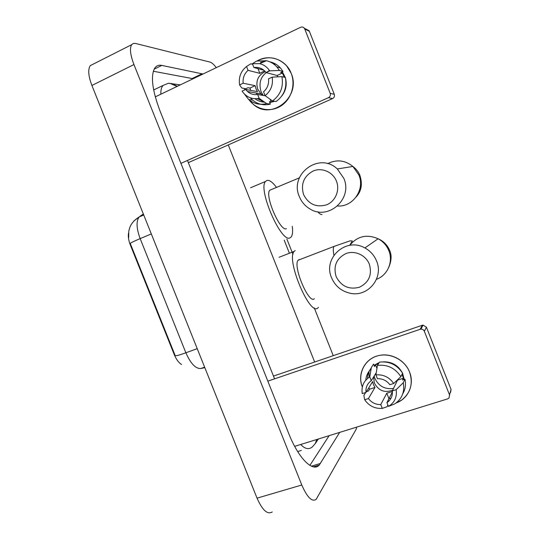 <?xml version="1.0" encoding="UTF-8"?>
<svg xmlns="http://www.w3.org/2000/svg" width="540" height="540" viewBox="0 0 540 540"><rect width="100%" height="100%" fill="white"/><g stroke="black" fill="none" stroke-linecap="round" stroke-linejoin="round"><path stroke-width="0.81" d="M181.589 364.487C178.767 362.826 176.31 359.512 174.231 354.537L130.329 244.958C128.534 240.307 127.933 236.365 128.534 233.125M133.664 221.177L139.219 216.938C136.067 221.069 136.377 228.292 140.157 238.619C134.116 241.178 130.808 242.784 130.248 243.439L175.216 355.691C176.148 355.968 179.699 355.003 185.868 352.782C190.634 363.562 195.608 368.813 200.779 368.53L204.815 367.632M409.55 372.04C414.686 384.305 408.294 398.817 396.144 402.948L401.504 400.181C410.65 392.965 413.336 383.582 409.55 372.04C404.622 359.33 389.09 351.938 376.596 356.164C364.034 360.207 357.473 374.612 362.327 387.038C357.021 374.058 364.743 358.702 378.371 355.658C390.514 352.404 405.014 359.944 409.55 372.04M294.665 446.357L447.647 398.885L449.057 397.967L449.53 394.936L451.055 389.468L450.589 392.438M424.346 331.283C423.671 329.839 422.53 329.13 420.923 329.15L420.113 329.312L422.267 325.256L423.056 325.094L426.411 327.179L424.346 331.283L449.53 394.936M267.833 381.146L420.113 329.312M426.411 327.179L451.055 389.468M369.252 377.217L368.969 371.729L369.252 377.217M422.267 325.256L273.476 376.09M393.593 388.429C385.007 389.603 378.769 386.269 374.882 378.419L374.152 376.063M397.811 379.553L392.324 390.906C392.769 395.928 390.974 399.836 386.937 402.638L392.411 391.878M365.654 392.519L363.879 395.422L364.696 399.755L368.442 398.554C371.581 402.658 375.692 404.669 380.768 404.588L386.788 393.194L392.384 391.493M368.442 398.554L374.976 387.45L373.437 384.629L372.64 381.564L366.005 392.405L362.252 393.613C361.213 386.35 363.724 380.781 369.772 376.906L371.284 380.7L376.272 372.647M392.702 390.163C384.703 393.14 378.594 390.771 374.375 383.062L373.572 377.008M402.064 374.261L403.38 378.257L402.53 379.991L404.973 379.202C406.107 384.46 405.371 389.327 402.759 393.802M367.531 378.459C367.598 374.497 368.854 370.994 371.297 367.956M374.031 365.317L379.161 362.644M383.231 361.84C391.757 361.611 398.135 365.269 402.374 372.823M402.577 373.248L404.21 379.451M365.81 380.133C366.167 375.705 367.943 371.972 371.129 368.942M378.547 363.609L375.557 364.892L374.504 366.518L373.552 364.108L371.392 367.396L369.772 376.906M368.827 387.794L369.589 389.192L368.51 390.98L366.471 391.642M388.402 401.537L387.99 400.491L388.942 398.621L391.027 398.216M379.485 362.131C389.313 361.037 397.015 364.73 402.597 373.201L400.849 376.657L393.694 383.468L389.86 384.703C386.674 380.565 382.536 378.56 377.433 378.689L375.928 374.888L377.413 365.405L379.485 362.131M380.768 404.588L382.273 408.382L387.018 406.755L387.882 405.02M377.413 365.405C387.376 364.304 395.186 368.057 400.849 376.657M382.273 408.382C374.861 408.834 369.002 405.959 364.696 399.755M375.928 374.888C383.366 374.335 389.293 377.19 393.694 383.468M366.005 392.405C365.539 387.437 367.295 383.535 371.284 380.7M392.324 390.906L396.158 389.678L403.265 382.745L404.973 379.202M403.265 382.745C404.879 391.669 402.111 398.682 394.963 403.778L388.449 406.438L386.937 402.638M396.158 389.678C397.163 397.042 394.592 402.631 388.449 406.438M376.529 364.399L377.426 363.305M397.879 380.032L403.38 378.257M386.788 393.194L388.942 398.621M369.589 389.192L374.976 387.45M375.557 364.892L376.94 368.381M369.346 264.195C365.81 255.076 354.773 250.115 345.938 253.564C336.413 258.431 333.14 266.099 336.123 276.575C341.152 286.281 348.881 289.852 359.309 287.28C368.962 282.528 372.303 274.833 369.346 264.195M331.574 277.776C322.657 258.194 345.904 236.878 364.885 247.954C370.312 250.925 374.207 255.272 376.562 260.996C384.075 278.08 367.558 297.614 349.886 293.186C341.226 291.114 335.117 285.977 331.574 277.776M299.194 259.497L298.148 260.226C292.538 265.849 308.853 304.567 314.334 298.742M318.438 307.355L317.952 307.854C310.115 316.96 285.836 259.673 294.125 251.417L295.164 250.526M336.434 181.123C332.89 171.977 321.928 167.245 313.193 170.991C303.784 176.195 300.584 184.066 303.588 194.609C308.617 204.316 316.291 207.718 326.606 204.815C335.448 201.346 340.112 190.215 336.434 181.123M299.342 196.607C289.055 174.204 319.383 151.497 337.298 168.946L343.825 178.342C353.032 198.963 328.185 220.82 309.906 208.906C305.033 206.017 301.516 201.913 299.342 196.607M271.62 189.459L269.75 190.235C264.478 195.696 280.503 232.369 286.47 228.656M292.268 226.334C292.916 231.451 292.579 234.954 291.256 236.851L290.101 237.789C281.549 243.776 257.681 189.5 265.471 181.474L267.253 180.313C269.656 180.076 272.687 182.372 276.338 187.184M248.866 99.522L253.206 104.247C271.161 121.088 301.691 96.869 291.175 73.298L286.551 65.752C277.891 57.166 268.137 55.539 257.29 60.865C269.332 53.588 286.119 59.636 291.175 73.298C295.886 85.023 291.114 99.704 280.678 106.103C270.297 112.603 256.298 109.775 249.143 99.907M262.568 101.662L259.132 98.347L262.568 101.662M244.681 89.903L244.418 88.499L244.681 89.903M180.927 163.364L328.448 97.679C330.163 96.701 330.743 95.249 330.197 93.332L334.294 94.331C334.834 96.208 334.26 97.625 332.579 98.584L188.339 162.648M306.612 29.423L309.008 30.665L309.373 31.334L304.722 28.944L330.197 93.332M304.722 28.944L304.351 28.262C303.338 27.027 302.09 26.703 300.598 27.304L155.277 96.863M309.373 31.334L334.294 94.331M263.25 95.465L261.009 91.564C258.322 82.175 261.144 75.161 269.474 70.517M257.29 94.554L256.21 93.035M272.194 77.139L268.522 78.847C269.048 84.085 267.394 88.405 263.554 91.787L265.086 95.634C270.932 90.963 273.301 84.794 272.194 77.139L281.894 76.613L285.397 77.537C287.159 87.622 284.054 95.621 276.089 101.52L272.471 100.953L265.086 95.634M265.356 95.83L257.648 94.5C253.827 95.06 250.439 94.055 247.482 91.49L245.66 89.451L257.519 91.625L255.98 88.81L255.157 85.671L243.189 83.234L239.598 84.908L241.738 88L245.761 88.749L248.042 87.689L250 88.061L250.648 90.362M263.169 95.452L260.955 93.872L257.688 89.141C255.46 81.067 257.992 75.229 265.282 71.631M269.75 61.796C273.881 62.674 277.425 64.706 280.375 67.898L282.994 71.469L280.645 72.556L282.393 73.049L284.297 77.247M282.353 71.766L285.322 77.517M257.668 67.838L258.107 67.541M273.226 63.706L275.555 64.192M264.661 102.188C261.103 102.033 257.87 100.886 254.981 98.732M257.648 94.5L259.166 98.341L266.672 103.586L270.365 104.112L269.393 101.675L271.208 101.952L273.652 101.142M270.365 104.112C263.77 105.725 257.843 104.382 252.565 100.069L250.324 97.814M260.483 62.188L264.782 61.445M244.485 94.115L248.636 99.488L252.565 100.069M266.672 103.586C259.997 105.226 253.982 103.862 248.636 99.488M252.632 64.273L250.871 63.774L246.524 66.488L248.049 70.328L259.855 73.339L264.587 70.889M263.878 70.247L253.935 67.554L252.41 63.706L256.635 61.04L266.456 60.73C270.473 61.675 273.922 63.706 276.804 66.825L279.457 70.45L269.696 70.855L266.031 72.562L277.115 75.492L277.958 76.822M282.994 71.469L279.457 70.45M259.166 98.341C252.038 99.61 246.341 97.2 242.069 91.118L245.66 89.451M239.598 84.908C238.457 77.362 240.766 71.226 246.524 66.488M252.41 63.706L259.632 63.639C263.851 64.678 267.212 67.082 269.696 70.855M243.189 83.234C242.642 78.044 244.262 73.744 248.049 70.328M253.935 67.554C258.154 66.919 261.806 68.135 264.904 71.206L266.031 72.562M285.586 78.422C287.091 84.922 285.822 90.781 281.792 96.005M274.718 101.304L269.744 102.553M264.803 102.283L257.33 98.651M281.894 76.613C283.689 86.846 280.543 94.966 272.471 100.953M282.393 73.049L277.115 75.492M270.149 99.286L271.208 101.952M255.157 85.671L250 88.061M257.992 68.654L259.855 73.339M356.798 427.073L356.096 429.381L316.156 499.358C312.012 502.173 307.22 497.394 301.786 485.008L133.954 64.564C130.295 54.925 129.526 48.296 131.659 44.678L133.299 43.45L135.533 43.456L210.019 62.087C211.768 62.586 213.86 64.442 216.29 67.655M272.248 511.933C267.516 514.89 262.447 510.293 257.04 498.157L91.908 85.462C88.331 75.992 87.791 69.37 90.295 65.617L93.346 64.071M203.02 74.007L161.825 65.414C158.915 64.814 156.62 65.624 154.94 67.844C150.397 75.472 152.111 89.897 160.076 111.112L288.691 433.431C298.512 458.501 312.863 472.554 319.241 465.068L339.701 432.378M193.151 78.732L153.32 71.24M309.886 465.386L329.123 435.659M157.181 88.27L153.664 90.005M297.675 451.602L301.361 450.401M316.818 439.479L315.171 443.711L312.161 447.08C308.691 449.759 304.871 448.895 300.719 444.474M274.577 378.851L187.468 160.454M160.859 94.189C160.677 90.248 161.413 87.332 163.08 85.428L168.399 83.255L180.306 84.881M315.171 443.711L318.35 439.007M171.578 83.477L177.363 86.292M174.231 354.537L174.69 354.368M130.329 244.958L130.781 244.769M151.315 233.928L140.157 238.619L185.868 352.782L197.222 348.651M143.343 213.995L139.887 216.371L143.647 214.758M200.779 368.53L204.626 367.16M376.488 279.295C387.531 275.373 393.485 261.772 388.827 250.675C386.674 245.43 383.103 241.461 378.121 238.761C366.822 233.928 357.365 236.115 349.758 245.329M335.617 245.808L333.963 246.436C333.113 247.86 333.092 250.803 333.902 255.265M337.568 205.99C352.823 207.238 365.222 189.567 358.904 175.048L352.917 166.462C345.006 160.144 336.582 159.212 327.645 163.667M317.723 211.754C319.559 213.901 320.996 214.799 322.022 214.448M332.579 98.584L328.448 97.679M284.189 240.131L289.238 252.835M228.258 144.916L314.665 362.016M133.954 64.564L91.908 85.462M301.786 485.008L257.04 498.157M192.213 78.496L202.102 73.757M311.378 466.175L320.497 463.435M154.123 69.194L161.825 65.414M128.682 237.695L128.79 231.093L129.863 227.279C131.497 223.222 134.615 219.78 139.219 216.938L143.741 214.994M423.056 325.094L420.923 329.15M392.121 391.649L392.357 391.19M388.82 267.212C391.608 260.462 391.817 254.725 389.455 249.993C387.153 244.782 383.373 241.036 378.121 238.761L364.885 247.954M294.125 251.417L279.079 257.276M298.148 260.226L333.963 246.436L349.967 240.867L352.323 240.955L349.69 245.342M356.103 197.032C361.503 191.255 362.718 183.89 359.748 174.926C358.216 171.518 355.941 168.696 352.917 166.462L337.298 168.946M265.471 181.474L250.54 187.785M269.75 190.235L299.39 177.842M309.008 30.665L304.351 28.262M247.482 91.49L260.955 93.872M276.804 66.825L280.375 67.898M259.632 63.639L266.456 60.73M131.659 44.678L90.295 65.617M313.349 466.837L319.241 465.068M153.718 89.937L163.08 85.428M333.248 355.664L314.24 307.854M292.977 254.374L286.889 239.065M177.046 86.441L169.857 83.295"/></g></svg>
